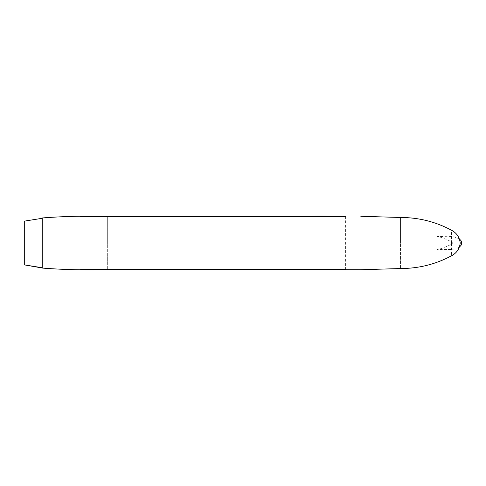 <?xml version="1.0" encoding="UTF-8"?>
<svg xmlns="http://www.w3.org/2000/svg" width="486" height="486" viewBox="0 0 486 486"><rect width="100%" height="100%" fill="white"/><g stroke="black" fill="none" stroke-linecap="round" stroke-linejoin="round"><path stroke-width="0.36" stroke-dasharray="2.43 1.82" d="M80.518 216.404L107.667 216.404L107.667 269.615L107.667 243.012L44.026 243.012L44.026 268.205M44.026 217.819L44.026 243.012L24.3 243.012L24.3 264.876M42.233 267.731L42.233 217.977M42.233 218.014L42.233 268.047M24.3 243.012L24.3 221.148M345.406 216.404L345.406 269.615M460.23 243.012L400.446 243.012L400.446 217.473L400.446 243.012C380.617 243.529 366.493 242.569 345.625 243.012C366.493 243.45 380.617 242.49 400.446 243.012L400.446 268.545L400.446 243.012L451.537 243.012L451.537 255.776M451.537 243.012L451.537 230.249M107.667 216.404L107.667 243.012M107.667 269.615L80.518 269.615M42.233 267.829L42.233 218.19M294.224 269.663L278.861 269.615M284.067 269.596L282.949 269.602M282.925 269.602L281.795 269.602M278.466 269.615L259.415 269.554M180.464 269.609L125.595 269.627M250.041 269.657L278.399 269.615M278.077 269.615L181.078 269.615M273.484 269.627L275.744 269.621M220.103 269.651L222.369 269.651M209.812 269.639L212.078 269.639M200.372 269.633L201.222 269.633M459.525 238.984L454.355 236.925L451.537 236.463C443.925 236.002 440.474 236.804 437.248 236.427L438.032 236.554C439.405 236.615 449.441 240.497 451.537 241.888L452.673 243.012L451.537 244.13C449.55 245.296 445.905 246.833 440.595 248.741L437.121 249.604L451.537 249.555L456.621 248.486L459.525 247.034M281.795 216.416L282.925 216.416M282.949 216.422L284.067 216.422M259.415 216.464L278.466 216.41M278.399 216.404L250.041 216.367M125.595 216.392L163.047 216.416M181.047 216.404L278.077 216.41M275.756 216.398L273.466 216.392M222.363 216.373L220.103 216.373M212.078 216.379L209.812 216.379M201.222 216.392L200.372 216.392"/><path stroke-width="0.73" d="M345.406 216.404L278.624 216.404L322.036 216.063L345.625 216.404L107.667 216.404C86.411 215.778 65.197 216.252 44.026 217.819L42.233 217.977L42.233 268.047L44.026 268.205C65.197 269.773 86.411 270.24 107.667 269.615L345.406 269.615M360.812 216.282L400.446 217.473C418.646 217.473 435.681 221.731 451.537 230.249C456.658 232.97 459.556 237.223 460.23 243.012C459.556 248.796 456.658 253.054 451.537 255.776C435.681 264.287 418.646 268.545 400.446 268.545L360.812 269.736L278.624 269.615M42.233 267.999L24.3 264.876L24.3 221.148L42.233 218.293L24.3 221.148M460.23 243.012L461.7 243.012L461.196 240.928L459.525 238.984M42.233 267.731L24.3 264.876M80.518 269.615L107.667 269.615M107.667 216.404L80.518 216.404M42.233 218.086L42.233 267.932M360.812 269.736L294.224 269.663M294.352 269.566L292.092 269.572M139.537 269.615L250.041 269.657M278.077 269.615L294.65 269.669M199.533 269.627L200.372 269.633M201.222 269.633L201.793 269.633M125.595 269.627L139.5 269.615M459.525 247.034L461.196 245.096L461.7 243.012M292.086 216.446L294.358 216.452M250.041 216.367L139.537 216.404M294.65 216.355L278.077 216.41M201.793 216.385L201.222 216.392M200.372 216.392L199.533 216.392M163.047 216.416L125.595 216.392"/></g></svg>
